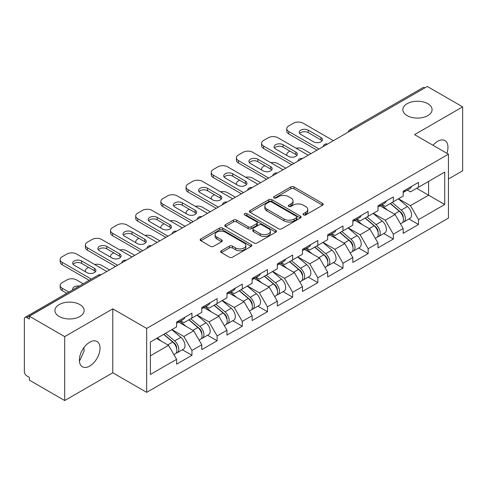 <?xml version="1.0" encoding="UTF-8"?>
<svg xmlns="http://www.w3.org/2000/svg" width="487" height="487" viewBox="0 0 487 487"><rect width="100%" height="100%" fill="white"/><g stroke="black" fill="none" stroke-linecap="round" stroke-linejoin="round"><path stroke-width="0.73" d="M407.138 115.626A14.604 8.431 180 0 1 402.859 109.66A14.604 8.431 180 0 1 411.874 101.868A14.604 8.431 180 0 1 427.793 103.701A14.604 8.431 180 0 1 432.072 109.66A14.604 8.431 180 0 1 423.057 117.452A14.604 8.431 180 0 1 407.138 115.626M59.207 316.501A14.604 8.431 180 0 1 54.928 310.536A14.604 8.431 180 0 1 63.943 302.744A14.604 8.431 180 0 1 79.862 304.57A14.604 8.431 180 0 1 84.141 310.536A14.604 8.431 180 0 1 75.126 318.328A14.604 8.431 180 0 1 59.207 316.501M303.498 214.925A1.571 0.907 0 0 0 305.714 214.925L322.546 205.204A2.24 1.291 0 0 0 323.204 204.29A2.24 1.291 0 0 0 322.546 203.377L294.032 186.917A2.24 1.291 0 0 0 290.867 186.917L274.035 196.632A1.571 0.907 0 0 0 273.572 197.272A1.571 0.907 0 0 0 274.035 197.911A1.571 0.907 0 0 0 276.251 197.911L278.43 196.657A7.171 4.139 0 0 1 288.566 196.657L290.946 198.026A7.171 4.139 0 0 1 293.046 200.954A7.171 4.139 0 0 1 290.946 203.883L288.767 205.137A1.571 0.907 0 0 0 288.304 205.776A1.571 0.907 0 0 0 288.767 206.421A1.571 0.907 0 0 0 290.983 206.421L293.162 205.161A7.171 4.139 0 0 1 303.298 205.161L305.678 206.531A7.171 4.139 0 0 1 307.772 209.459A7.171 4.139 0 0 1 305.678 212.387L303.498 213.641A1.571 0.907 0 0 0 303.036 214.286A1.571 0.907 0 0 0 303.498 214.925L303.498 213.641M83.886 347.645L84.141 350.926L79.862 360.38L79.387 360.63M89.705 342.215A14.604 8.431 -60 0 1 97.01 341.49A14.604 8.431 -60 0 1 99.251 353.197A14.604 8.431 -60 0 1 89.705 366.066A14.604 8.431 -60 0 1 82.406 366.79A14.604 8.431 -60 0 1 80.166 355.084A14.604 8.431 -60 0 1 89.705 342.215M433.004 145.278A14.604 8.431 -60 0 1 437.636 141.34A14.604 8.431 -60 0 1 444.941 140.615A14.604 8.431 -60 0 1 446.865 153.283M221.323 250.75A2.24 1.291 0 0 0 220.672 251.663A2.24 1.291 0 0 0 221.323 252.576L229.322 257.197A2.24 1.291 0 0 0 232.494 257.197L251.182 246.404A2.24 1.291 0 0 0 251.84 245.491A2.24 1.291 0 0 0 251.182 244.577L222.675 228.117A2.24 1.291 0 0 0 219.503 228.117L200.814 238.904A2.24 1.291 0 0 0 200.157 239.823A2.24 1.291 0 0 0 200.814 240.736L210.475 246.312A2.24 1.291 0 0 0 213.641 246.312L221.64 241.698A2.24 1.291 0 0 0 222.297 240.779A2.24 1.291 0 0 0 221.64 239.866L216.849 237.102A5.99 3.458 0 0 1 215.096 234.655A5.99 3.458 0 0 1 218.797 231.459A5.99 3.458 0 0 1 225.323 232.208L244.097 243.043A5.99 3.458 0 0 1 245.85 245.491A5.99 3.458 0 0 1 242.155 248.687A5.99 3.458 0 0 1 235.623 247.938L232.494 246.13A2.24 1.291 0 0 0 229.322 246.13L221.323 250.75L221.323 252.576M112.783 308.855L64.692 336.62L29.354 316.221L427.306 86.461L462.65 106.866L414.559 134.631L448.448 154.196L146.672 328.427L112.783 308.855L112.783 372.774L146.672 392.339L146.672 328.427M278.588 228.756A2.24 1.291 0 0 0 281.754 228.756L300.449 217.963A2.24 1.291 0 0 0 301.106 217.05A2.24 1.291 0 0 0 300.449 216.137L271.935 199.676A2.24 1.291 0 0 0 268.769 199.676L250.075 210.463A2.24 1.291 0 0 0 249.417 211.382A2.24 1.291 0 0 0 250.075 212.295L278.588 228.756M245.235 215.26A1.571 0.907 0 0 1 246.83 215.485L246.83 213.623L275.819 230.357A2.24 1.291 0 0 1 276.47 231.27A2.24 1.291 0 0 1 275.819 232.183L257.124 242.976A2.24 1.291 0 0 1 253.958 242.976L225.444 226.516L225.444 224.684A2.24 1.291 0 0 0 224.787 225.603A2.24 1.291 0 0 0 225.444 226.516M225.444 224.684L233.443 220.069A2.24 1.291 0 0 1 236.609 220.069L248.175 226.741A2.24 1.291 0 0 0 251.341 226.741L256.649 223.679A2.24 1.291 0 0 0 257.306 222.766A2.24 1.291 0 0 0 256.649 221.853L244.608 214.901A1.571 0.907 0 0 1 244.151 214.262A1.571 0.907 0 0 1 245.119 213.422A1.571 0.907 0 0 1 246.83 213.623M146.672 392.339L448.448 218.109L448.448 154.196M182.363 349.776L191.939 355.303L191.939 350.457L183.873 336.487L171.929 329.589M191.939 355.303L176.611 364.154L176.611 359.309L150.386 374.448L150.386 342.026L176.611 326.887L176.611 322.041L191.939 313.19L191.939 318.035L201.782 312.35L201.782 307.51L217.117 298.659L217.117 303.498L226.96 297.819L226.96 292.973L242.289 284.122L242.289 288.968L252.132 283.282L252.132 278.436L267.466 269.585L267.466 274.431L277.31 268.751L277.31 263.905L292.638 255.054L292.638 259.9L302.482 254.214L302.482 249.368L317.816 240.517L317.816 245.363L327.66 239.677L327.66 234.837L342.988 225.986L342.988 230.826L352.832 225.146L352.832 220.301L368.166 211.449L368.166 216.295L378.009 210.609L378.009 205.764L393.338 196.912L393.338 201.758L403.181 196.078L403.181 191.233L418.516 182.382L418.516 187.227L444.734 172.088L444.734 204.51L418.516 219.649L410.444 205.672L398.5 198.781M408.94 218.967L418.516 224.495L418.516 219.649M418.516 224.495L403.181 233.346L403.181 228.5L393.338 234.186L385.272 220.209L373.328 213.312M383.762 233.498L393.338 239.026L393.338 234.186M393.338 239.026L378.009 247.877L378.009 243.037L368.166 248.717L360.094 234.74L348.15 227.849M358.59 248.035L368.166 253.563L368.166 248.717M368.166 253.563L352.832 262.414L352.832 257.568L342.988 263.254L334.922 249.277L322.978 242.38M333.412 262.572L342.988 268.1L342.988 263.254M342.988 268.1L327.66 276.951L327.66 272.105L317.816 277.785L309.744 263.814L297.8 256.917M308.241 277.103L317.816 282.63L317.816 277.785M317.816 282.63L302.482 291.482L302.482 286.636L292.638 292.322L284.572 278.345L272.629 271.454M283.063 291.64L292.638 297.167L292.638 292.322M292.638 297.167L277.31 306.019L277.31 301.173L267.466 306.859L259.394 292.882L247.451 285.985M257.891 306.171L267.466 311.698L267.466 306.859M267.466 311.698L252.132 320.549L252.132 315.71L242.289 321.39L234.223 307.413L222.279 300.522M232.713 320.708L242.289 326.235L242.289 321.39M242.289 326.235L226.96 335.086L226.96 330.241L217.117 335.927L209.045 321.95L197.101 315.052M207.541 335.245L217.117 340.772L217.117 335.927M217.117 340.772L201.782 349.623L201.782 344.778L191.939 350.457M180.75 320.896L183.873 322.692L191.939 318.035M183.873 336.487L193.716 330.801L178.656 322.102M201.782 344.778L193.716 330.801M205.928 306.36L209.045 308.161L217.117 303.498M209.045 321.95L218.888 316.264L203.828 307.571M226.96 330.241L218.888 316.264M231.1 291.823L234.223 293.624L242.289 288.968M234.223 307.413L244.066 301.733L229.006 293.034M252.132 315.71L244.066 301.733M256.278 277.292L259.394 279.094L267.466 274.431M259.394 292.882L269.238 287.196L254.177 278.503M277.31 301.173L269.238 287.196M281.449 262.755L284.572 264.557L292.638 259.9M284.572 278.345L294.416 272.665L279.355 263.966M302.482 286.636L294.416 272.665M306.627 248.218L309.744 250.02L317.816 245.363M309.744 263.814L319.588 258.128L304.527 249.429M327.66 272.105L319.588 258.128M331.799 233.687L334.922 235.489L342.988 230.826M334.922 249.277L344.766 243.591L329.705 234.898M352.832 257.568L344.766 243.591M356.977 219.15L360.094 220.952L368.166 216.295M360.094 234.74L369.937 229.06L354.877 220.361M378.009 243.037L369.937 229.06M382.149 204.619L385.272 206.421L393.338 201.758M385.272 220.209L395.115 214.523L380.055 205.831M403.181 228.5L395.115 214.523M424.889 87.861L351.784 130.066M350.756 130.662A3.421 1.978 120 0 1 351.62 129.974A3.421 1.978 60 0 0 349.909 129.804L423.014 87.599A3.421 1.978 60 0 1 424.725 87.763M407.327 190.082L410.444 191.884L418.516 187.227M410.444 205.672L428.597 195.19L428.597 181.401L444.734 172.088M416.659 188.299L444.734 204.51M448.448 178.979L462.65 170.779L462.65 106.866M64.692 336.62L64.692 400.539L29.354 380.134L29.354 377.34L26.773 375.848A3.421 1.978 -120 0 1 24.35 371.654L24.35 318.918A3.421 1.978 -120 0 1 25.056 317.354A3.421 1.978 -120 0 1 26.773 317.524L29.354 319.015L29.354 316.221M64.692 400.539L112.783 372.774M150.386 355.814L168.539 345.338L156.601 338.441M176.611 359.309L168.539 345.338M304.125 215.144L305.678 214.25A7.171 4.139 0 0 0 307.772 211.321L307.772 209.459M293.046 200.954L293.046 202.817A7.171 4.139 0 0 1 290.946 205.745L289.394 206.64M322.516 205.222L294.032 188.779A2.24 1.291 0 0 0 290.867 188.779L274.662 198.136M300.418 217.981L271.935 201.539A2.24 1.291 0 0 0 268.769 201.539L250.105 212.314M296.486 217.689A1.571 0.907 0 0 0 296.948 217.05A1.571 0.907 0 0 0 296.486 216.411L271.46 201.959A1.571 0.907 0 0 0 269.244 201.959L266.943 203.286A7.171 4.139 0 0 0 264.849 206.214A7.171 4.139 0 0 0 266.943 209.136L284.055 219.016A7.171 4.139 0 0 0 294.191 219.016L296.486 217.689L296.486 219.552A1.571 0.907 0 0 0 296.948 218.913L296.948 217.05M264.849 206.214L264.849 208.077A7.171 4.139 0 0 0 266.943 211.005L266.943 209.136M296.486 219.552L294.191 220.879A7.171 4.139 0 0 1 284.055 220.879L266.943 211.005M225.475 226.534L233.443 221.932L233.443 220.069M257.306 222.766L257.306 224.629A2.24 1.291 0 0 1 256.649 225.542L251.341 228.61A2.24 1.291 0 0 1 248.175 228.61L236.609 221.932A2.24 1.291 0 0 0 233.443 221.932M246.83 215.485L275.788 232.202M260.174 233.669A5.99 3.458 0 0 0 266.706 234.424A5.99 3.458 0 0 0 270.401 231.228A5.99 3.458 0 0 0 268.647 228.78L262.036 224.957A2.24 1.291 0 0 0 258.865 224.957L253.563 228.026A2.24 1.291 0 0 0 252.905 228.939A2.24 1.291 0 0 0 253.563 229.852L260.174 233.669L260.174 235.538A5.99 3.458 0 0 0 266.706 236.286A5.99 3.458 0 0 0 270.401 233.09L270.401 231.228M252.905 228.939L252.905 230.801A2.24 1.291 0 0 0 253.563 231.715L253.563 229.852M260.174 235.538L253.563 231.715M245.85 245.491L245.85 247.353A5.99 3.458 0 0 1 242.155 250.549A5.99 3.458 0 0 1 235.623 249.801L232.494 247.993A2.24 1.291 0 0 0 229.322 247.993L221.354 252.595M215.096 234.655L215.096 236.518A5.99 3.458 0 0 0 216.849 238.965L216.849 237.102M221.615 241.716L216.849 238.965M251.152 246.422L222.675 229.98A2.24 1.291 0 0 0 219.503 229.98L200.845 240.755M401.264 212.673L400.131 212.015M402.706 222.273A7.53 4.346 -120 0 0 403.802 221.932A7.53 4.346 -120 0 0 405.154 216.666A7.53 4.346 -120 0 0 401.233 210.11L392.151 202.446M403.802 221.932L410.011 218.346A7.53 4.346 -120 0 0 411.369 213.081A7.53 4.346 -120 0 0 407.449 206.518L398.366 198.86M390.404 203.456L400.758 212.198A4.566 2.636 60 0 1 403.224 217.823M310.956 153.636L303.127 149.119A6.848 3.951 0 0 0 296.023 148.182M289.978 151.122L288.767 151.822A6.848 3.951 0 0 0 286.764 154.616A6.848 3.951 0 0 0 286.94 155.517M400.491 223.843L401.866 223.052A7.53 4.346 -120 0 0 403.218 217.786A7.53 4.346 -120 0 0 399.297 211.224L390.215 203.566M387.597 210.183L381.467 205.015M299.688 133.511A5.247 3.032 180 0 1 308.21 132.58L320.963 139.939A5.247 3.032 180 0 1 322.059 140.871M316.927 150.191L288.767 133.931A6.848 3.951 180 0 1 286.764 131.137L286.764 128.714A6.848 3.951 0 0 0 288.767 131.508L288.767 133.931M405.202 190.064A7.53 4.346 60 0 1 403.802 192.115A7.53 4.346 60 0 1 403.181 192.371M411.418 186.478A7.53 4.346 60 0 1 410.011 188.53L403.802 192.115M286.764 128.714A6.848 3.951 0 0 1 288.767 125.92L293.448 123.217A6.848 3.951 0 0 1 303.127 123.217L333.388 140.688M319.022 148.979L288.767 131.508M308.21 130.157L320.963 137.517A5.247 3.032 180 0 1 322.497 139.659A5.247 3.032 180 0 1 319.259 142.46A5.247 3.032 180 0 1 313.537 141.802L300.789 134.442A5.247 3.032 180 0 1 299.249 132.3A5.247 3.032 180 0 1 302.494 129.499A5.247 3.032 180 0 1 308.21 130.157L308.21 132.58M376.086 227.204L374.96 226.552M377.535 236.804A7.53 4.346 -120 0 0 378.624 236.469A7.53 4.346 -120 0 0 379.982 231.203A7.53 4.346 -120 0 0 376.055 224.641L366.973 216.983M378.624 236.469L384.84 232.877A7.53 4.346 -120 0 0 386.191 227.618A7.53 4.346 -120 0 0 382.271 221.055L373.188 213.391M365.226 217.987L375.587 226.729A4.566 2.636 60 0 1 378.052 232.354M285.778 168.173L277.955 163.656A6.848 3.951 0 0 0 270.845 162.719M264.8 165.659L263.589 166.353A6.848 3.951 0 0 0 261.586 169.153A6.848 3.951 0 0 0 261.769 170.054M375.319 238.374L376.688 237.583A7.53 4.346 -120 0 0 378.046 232.323A7.53 4.346 -120 0 0 374.119 225.761L365.037 218.097M362.419 224.72L356.289 219.546M350.914 241.741L349.782 241.089M352.357 251.341A7.53 4.346 -120 0 0 353.452 251A7.53 4.346 -120 0 0 354.804 245.74A7.53 4.346 -120 0 0 350.883 239.178L341.801 231.514M353.452 251L359.668 247.414A7.53 4.346 -120 0 0 361.019 242.149A7.53 4.346 -120 0 0 357.099 235.592L348.016 227.928M340.054 232.524L350.409 241.266A4.566 2.636 60 0 1 352.874 246.891M260.606 182.704L252.777 178.187A6.848 3.951 0 0 0 245.673 177.25M239.628 180.19L238.417 180.89A6.848 3.951 0 0 0 236.414 183.684A6.848 3.951 0 0 0 236.591 184.585M350.141 252.911L351.517 252.12A7.53 4.346 -120 0 0 352.868 246.854A7.53 4.346 -120 0 0 348.948 240.298L339.865 232.634M337.248 239.251L331.117 234.083M325.736 256.272L324.61 255.62M327.185 265.878A7.53 4.346 -120 0 0 328.275 265.537A7.53 4.346 -120 0 0 329.632 260.271A7.53 4.346 -120 0 0 325.706 253.715L316.623 246.051M328.275 265.537L334.49 261.951A7.53 4.346 -120 0 0 335.841 256.686A7.53 4.346 -120 0 0 331.921 250.123L322.838 242.465M314.876 247.061L325.237 255.803A4.566 2.636 60 0 1 327.702 261.422M235.428 197.241L227.606 192.724A6.848 3.951 0 0 0 220.495 191.787M214.45 194.727L213.239 195.427A6.848 3.951 0 0 0 211.236 198.221A6.848 3.951 0 0 0 211.419 199.122M324.969 267.448L326.339 266.651A7.53 4.346 -120 0 0 327.696 261.391A7.53 4.346 -120 0 0 323.77 254.829L314.687 247.165M312.07 253.788L305.939 248.613M300.564 270.809L299.432 270.157M302.007 280.409A7.53 4.346 -120 0 0 303.103 280.068A7.53 4.346 -120 0 0 304.454 274.808A7.53 4.346 -120 0 0 300.534 268.246L291.451 260.582M303.103 280.068L309.318 276.482A7.53 4.346 -120 0 0 310.669 271.222A7.53 4.346 -120 0 0 306.749 264.66L297.667 256.996M289.704 261.592L300.059 270.334A4.566 2.636 60 0 1 302.524 275.959M210.256 211.778L202.428 207.255A6.848 3.951 0 0 0 195.324 206.324M189.279 209.258L188.067 209.958A6.848 3.951 0 0 0 186.064 212.752A6.848 3.951 0 0 0 186.241 213.659M299.791 281.979L301.167 281.188A7.53 4.346 -120 0 0 302.518 275.928A7.53 4.346 -120 0 0 298.598 269.366L289.515 261.702M286.898 268.319L280.768 263.15M275.386 285.345L274.26 284.688M276.835 294.945A7.53 4.346 -120 0 0 277.925 294.605A7.53 4.346 -120 0 0 279.282 289.345A7.53 4.346 -120 0 0 275.356 282.783L266.273 275.118M277.925 294.605L284.14 291.019A7.53 4.346 -120 0 0 285.492 285.753A7.53 4.346 -120 0 0 281.571 279.197L272.489 271.533M264.526 276.129L274.887 284.871A4.566 2.636 60 0 1 277.353 290.495M185.078 226.309L177.256 221.792A6.848 3.951 0 0 0 170.146 220.855M164.101 223.795L162.889 224.495A6.848 3.951 0 0 0 160.887 227.289A6.848 3.951 0 0 0 161.069 228.19M274.619 296.516L275.989 295.725A7.53 4.346 -120 0 0 277.346 290.459A7.53 4.346 -120 0 0 273.42 283.897L264.338 276.239M261.72 282.856L255.59 277.687M274.516 148.048A5.247 3.032 180 0 1 283.038 147.117L295.786 154.476A5.247 3.032 180 0 1 296.887 155.408M291.75 164.722L263.589 148.468A6.848 3.951 180 0 1 261.586 145.674L261.586 143.251A6.848 3.951 0 0 0 263.589 146.045L263.589 148.468M380.03 204.601A7.53 4.346 60 0 1 378.624 206.652A7.53 4.346 60 0 1 378.009 206.908M386.24 201.009A7.53 4.346 60 0 1 384.84 203.067L378.624 206.652M261.586 143.251A6.848 3.951 0 0 1 263.589 140.451L268.27 137.754A6.848 3.951 0 0 1 277.955 137.754L308.21 155.219M293.85 163.51L263.589 146.045M283.038 144.694L295.786 152.054A5.247 3.032 180 0 1 297.326 154.196A5.247 3.032 180 0 1 294.081 156.997A5.247 3.032 180 0 1 288.365 156.339L275.612 148.979A5.247 3.032 180 0 1 274.078 146.837A5.247 3.032 180 0 1 277.316 144.036A5.247 3.032 180 0 1 283.038 144.694L283.038 147.117M249.338 162.579A5.247 3.032 180 0 1 257.86 161.647L270.614 169.007A5.247 3.032 180 0 1 271.709 169.945M266.578 179.259L238.417 162.999A6.848 3.951 180 0 1 236.414 160.205L236.414 157.782A6.848 3.951 0 0 0 238.417 160.576L238.417 162.999M354.853 219.132A7.53 4.346 60 0 1 353.452 221.183A7.53 4.346 60 0 1 352.832 221.439M361.068 215.546A7.53 4.346 60 0 1 359.668 217.598L353.452 221.183M236.414 157.782A6.848 3.951 0 0 1 238.417 154.988L243.098 152.285A6.848 3.951 0 0 1 252.777 152.285L283.038 169.756M268.672 178.047L238.417 160.576M257.86 159.225L270.614 166.591A5.247 3.032 180 0 1 272.148 168.733A5.247 3.032 180 0 1 268.909 171.534A5.247 3.032 180 0 1 263.187 170.876L250.44 163.51A5.247 3.032 180 0 1 248.9 161.367A5.247 3.032 180 0 1 252.144 158.573A5.247 3.032 180 0 1 257.86 159.225L257.86 161.647M224.166 177.116A5.247 3.032 180 0 1 232.689 176.184L245.436 183.544A5.247 3.032 180 0 1 246.538 184.476M241.4 193.796L213.239 177.536A6.848 3.951 180 0 1 211.236 174.742L211.236 172.319A6.848 3.951 0 0 0 213.239 175.113L213.239 177.536M329.681 233.669A7.53 4.346 60 0 1 328.275 235.72A7.53 4.346 60 0 1 327.66 235.976M335.89 230.083A7.53 4.346 60 0 1 334.49 232.135L328.275 235.72M211.236 172.319A6.848 3.951 0 0 1 213.239 169.525L217.92 166.822A6.848 3.951 0 0 1 227.606 166.822L257.86 184.293M243.5 192.584L213.239 175.113M232.689 173.762L245.436 181.121A5.247 3.032 180 0 1 246.976 183.264A5.247 3.032 180 0 1 243.731 186.064A5.247 3.032 180 0 1 238.015 185.407L225.262 178.047A5.247 3.032 180 0 1 223.728 175.904A5.247 3.032 180 0 1 226.966 173.104A5.247 3.032 180 0 1 232.689 173.762L232.689 176.184M198.988 191.653A5.247 3.032 180 0 1 207.511 190.721L220.264 198.081A5.247 3.032 180 0 1 221.36 199.013M216.228 208.326L188.067 192.073A6.848 3.951 180 0 1 186.064 189.273L186.064 186.85A6.848 3.951 0 0 0 188.067 189.65L188.067 192.073M304.503 248.206A7.53 4.346 60 0 1 303.103 250.257A7.53 4.346 60 0 1 302.482 250.513M310.718 244.614A7.53 4.346 60 0 1 309.318 246.666L303.103 250.257M186.064 186.85A6.848 3.951 0 0 1 188.067 184.056L192.749 181.353A6.848 3.951 0 0 1 202.428 181.353L232.689 198.824M218.322 207.115L188.067 189.65M207.511 188.299L220.264 195.658A5.247 3.032 180 0 1 221.798 197.801A5.247 3.032 180 0 1 218.56 200.601A5.247 3.032 180 0 1 212.837 199.944L200.09 192.584A5.247 3.032 180 0 1 198.55 190.441A5.247 3.032 180 0 1 201.795 187.641A5.247 3.032 180 0 1 207.511 188.299L207.511 190.721M173.816 206.184A5.247 3.032 180 0 1 182.339 205.252L195.086 212.612A5.247 3.032 180 0 1 196.188 213.543M191.05 222.863L162.889 206.604A6.848 3.951 180 0 1 160.887 203.81L160.887 201.387A6.848 3.951 0 0 0 162.889 204.181L162.889 206.604M279.331 262.737A7.53 4.346 60 0 1 277.925 264.788A7.53 4.346 60 0 1 277.31 265.044M285.54 259.151A7.53 4.346 60 0 1 284.14 261.202L277.925 264.788M160.887 201.387A6.848 3.951 0 0 1 162.889 198.593L167.571 195.89A6.848 3.951 0 0 1 177.256 195.89L207.511 213.361M193.15 221.652L162.889 204.181M182.339 202.829L195.086 210.189A5.247 3.032 180 0 1 196.626 212.332A5.247 3.032 180 0 1 193.382 215.132A5.247 3.032 180 0 1 187.665 214.475L174.912 207.115A5.247 3.032 180 0 1 173.378 204.972A5.247 3.032 180 0 1 176.617 202.172A5.247 3.032 180 0 1 182.339 202.829L182.339 205.252M250.215 299.876L249.082 299.225M251.657 309.476A7.53 4.346 -120 0 0 252.753 309.142A7.53 4.346 -120 0 0 254.104 303.876A7.53 4.346 -120 0 0 250.184 297.313L241.102 289.655M252.753 309.142L258.968 305.55A7.53 4.346 -120 0 0 260.32 300.29A7.53 4.346 -120 0 0 256.399 293.728L247.317 286.064M239.354 290.666L249.709 299.402A4.566 2.636 60 0 1 252.175 305.026M159.906 240.846L152.078 236.329A6.848 3.951 0 0 0 144.974 235.391M138.929 238.332L137.718 239.026A6.848 3.951 0 0 0 135.715 241.826A6.848 3.951 0 0 0 135.891 242.727M249.441 311.047L250.817 310.256A7.53 4.346 -120 0 0 252.169 304.996A7.53 4.346 -120 0 0 248.248 298.434L239.166 290.769M236.548 297.393L230.418 292.218M148.638 220.721A5.247 3.032 180 0 1 157.161 219.789L169.914 227.149A5.247 3.032 180 0 1 171.01 228.08M165.878 237.394L137.718 221.141A6.848 3.951 180 0 1 135.715 218.346L135.715 215.924A6.848 3.951 0 0 0 137.718 218.718L137.718 221.141M254.153 277.273A7.53 4.346 60 0 1 252.753 279.325A7.53 4.346 60 0 1 252.132 279.581M260.368 273.688A7.53 4.346 60 0 1 258.968 275.739L252.753 279.325M135.715 215.924A6.848 3.951 0 0 1 137.718 213.123L142.399 210.427A6.848 3.951 0 0 1 152.078 210.427L182.339 227.892M167.972 236.183L137.718 218.718M157.161 217.366L169.914 224.726A5.247 3.032 180 0 1 171.448 226.869A5.247 3.032 180 0 1 168.21 229.669A5.247 3.032 180 0 1 162.488 229.012L149.74 221.652A5.247 3.032 180 0 1 148.2 219.509A5.247 3.032 180 0 1 151.445 216.709A5.247 3.032 180 0 1 157.161 217.366L157.161 219.789M225.037 314.413L223.91 313.762M226.485 324.013A7.53 4.346 -120 0 0 227.575 323.672A7.53 4.346 -120 0 0 228.933 318.413A7.53 4.346 -120 0 0 225.006 311.85L215.924 304.186M227.575 323.672L233.79 320.087A7.53 4.346 -120 0 0 235.142 314.821A7.53 4.346 -120 0 0 231.222 308.265L222.139 300.601M214.177 305.197L224.537 313.938A4.566 2.636 60 0 1 227.003 319.563M134.729 255.377L126.906 250.86A6.848 3.951 0 0 0 119.802 249.928M113.751 252.863L112.54 253.563A6.848 3.951 0 0 0 110.537 256.357A6.848 3.951 0 0 0 110.719 257.258M224.27 325.584L225.639 324.792A7.53 4.346 -120 0 0 226.997 319.527A7.53 4.346 -120 0 0 223.07 312.971L213.988 305.306M211.37 311.923L205.24 306.755M123.467 235.251A5.247 3.032 180 0 1 131.989 234.32L144.736 241.686A5.247 3.032 180 0 1 145.838 242.617M140.7 251.931L112.54 235.671A6.848 3.951 180 0 1 110.537 232.877L110.537 230.454A6.848 3.951 0 0 0 112.54 233.249L112.54 235.671M228.981 291.804A7.53 4.346 60 0 1 227.575 293.856A7.53 4.346 60 0 1 226.96 294.111M235.191 288.219A7.53 4.346 60 0 1 233.79 290.27L227.575 293.856M110.537 230.454A6.848 3.951 0 0 1 112.54 227.66L117.221 224.957A6.848 3.951 0 0 1 126.906 224.957L157.161 242.429M142.801 250.72L112.54 233.249M131.989 231.897L144.736 239.263A5.247 3.032 180 0 1 146.277 241.406A5.247 3.032 180 0 1 143.032 244.206A5.247 3.032 180 0 1 137.316 243.549L124.562 236.189A5.247 3.032 180 0 1 123.028 234.04A5.247 3.032 180 0 1 126.267 231.246A5.247 3.032 180 0 1 131.989 231.897L131.989 234.32M199.865 328.944L198.733 328.293M201.308 338.55A7.53 4.346 -120 0 0 202.403 338.209A7.53 4.346 -120 0 0 203.755 332.944A7.53 4.346 -120 0 0 199.834 326.387L190.752 318.723M202.403 338.209L208.619 334.624A7.53 4.346 -120 0 0 209.97 329.358A7.53 4.346 -120 0 0 206.05 322.796L196.967 315.138M189.005 319.734L199.366 328.475A4.566 2.636 60 0 1 201.825 334.094M109.557 269.914L101.728 265.397A6.848 3.951 0 0 0 94.624 264.459M88.579 267.4L87.368 268.1A6.848 3.951 0 0 0 85.365 270.894A6.848 3.951 0 0 0 85.542 271.795M199.092 340.121L200.467 339.323A7.53 4.346 -120 0 0 201.819 334.064A7.53 4.346 -120 0 0 197.899 327.501L188.816 319.837M186.198 326.46L180.068 321.286M98.289 249.788A5.247 3.032 180 0 1 106.811 248.857L119.565 256.217A5.247 3.032 180 0 1 120.66 257.148M115.529 266.468L87.368 250.208A6.848 3.951 180 0 1 85.365 247.414L85.365 244.991A6.848 3.951 0 0 0 87.368 247.786L87.368 250.208M203.803 306.341A7.53 4.346 60 0 1 202.403 308.393A7.53 4.346 60 0 1 201.782 308.648M210.019 302.756A7.53 4.346 60 0 1 208.619 304.807L202.403 308.393M85.365 244.991A6.848 3.951 0 0 1 87.368 242.197L92.049 239.494A6.848 3.951 0 0 1 101.728 239.494L131.989 256.966M117.623 265.257L87.368 247.786M106.811 246.434L119.565 253.794A5.247 3.032 180 0 1 121.099 255.937A5.247 3.032 180 0 1 117.86 258.737A5.247 3.032 180 0 1 112.138 258.08L99.391 250.72A5.247 3.032 180 0 1 97.85 248.577A5.247 3.032 180 0 1 101.095 245.777A5.247 3.032 180 0 1 106.811 246.434L106.811 248.857M174.687 343.481L173.561 342.83M176.136 353.081A7.53 4.346 -120 0 0 177.225 352.74A7.53 4.346 -120 0 0 178.583 347.481A7.53 4.346 -120 0 0 174.656 340.918L165.574 333.254M177.225 352.74L183.441 349.155A7.53 4.346 -120 0 0 184.792 343.895A7.53 4.346 -120 0 0 180.872 337.333L171.789 329.669M163.827 334.265L174.188 343.006A4.566 2.636 60 0 1 176.653 348.631M79.229 286.076A5.247 3.032 0 0 0 72.679 289.016A5.247 3.032 0 0 0 72.843 289.765M83.216 283.775L76.556 279.928A6.848 3.951 0 0 0 66.871 279.928L62.19 282.63A6.848 3.951 0 0 0 60.187 285.425A6.848 3.951 0 0 0 62.19 288.225L62.19 290.642L66.756 293.277M68.856 292.066L62.19 288.225M173.92 354.652L175.29 353.86A7.53 4.346 -120 0 0 176.647 348.601A7.53 4.346 -120 0 0 172.721 342.038L163.638 334.374M161.02 340.991L157.429 337.96M62.19 290.642A6.848 3.951 180 0 1 60.187 287.847L60.187 285.425M73.117 264.325A5.247 3.032 180 0 1 81.639 263.394L94.387 270.754A5.247 3.032 180 0 1 95.489 271.685M89.188 280.329L62.19 264.745A6.848 3.951 180 0 1 60.187 261.945L60.187 259.522A6.848 3.951 0 0 0 62.19 262.323L62.19 264.745M178.632 320.878A7.53 4.346 60 0 1 177.225 322.93A7.53 4.346 60 0 1 176.611 323.185M184.841 317.287A7.53 4.346 60 0 1 183.441 319.338L177.225 322.93M60.187 259.522A6.848 3.951 0 0 1 62.19 256.728L66.871 254.025A6.848 3.951 0 0 1 76.556 254.025L106.811 271.496M91.288 279.118L62.19 262.323M81.639 260.971L94.387 268.331A5.247 3.032 180 0 1 95.927 270.474A5.247 3.032 180 0 1 92.682 273.274A5.247 3.032 180 0 1 86.966 272.617L74.213 265.257A5.247 3.032 180 0 1 72.679 263.114A5.247 3.032 180 0 1 75.917 260.314A5.247 3.032 180 0 1 81.639 260.971L81.639 263.394M100.036 275.411L26.773 317.524M100.742 275.003A3.421 1.978 -60 0 0 99.872 275.319A3.421 1.978 -120 0 0 98.161 275.149L25.056 317.354M325.578 145.193A3.421 1.978 120 0 1 326.448 144.505A3.421 1.978 -60 0 1 327.319 144.189M300.406 159.73A3.421 1.978 120 0 1 301.27 159.042A3.421 1.978 -60 0 1 302.141 158.725M275.228 174.261A3.421 1.978 120 0 1 276.099 173.573A3.421 1.978 -60 0 1 276.969 173.262M250.056 188.798A3.421 1.978 120 0 1 250.921 188.11A3.421 1.978 -60 0 1 251.791 187.793M224.878 203.335A3.421 1.978 120 0 1 225.749 202.647A3.421 1.978 -60 0 1 226.619 202.33M199.707 217.866A3.421 1.978 120 0 1 200.571 217.178A3.421 1.978 -60 0 1 201.441 216.861M174.529 232.402A3.421 1.978 120 0 1 175.399 231.715A3.421 1.978 -60 0 1 176.27 231.398M149.357 246.933A3.421 1.978 120 0 1 150.221 246.245A3.421 1.978 -60 0 1 151.092 245.935M124.179 261.47A3.421 1.978 120 0 1 125.049 260.782A3.421 1.978 -60 0 1 125.92 260.466M305.678 214.25L305.678 212.387M288.767 206.421L288.767 205.137M290.946 205.745L290.946 203.883M274.035 197.911L274.035 196.632M290.867 188.779L290.867 186.917M294.032 188.779L294.032 186.917M322.546 205.204L322.546 203.377M250.075 212.295L250.075 210.463M268.769 201.539L268.769 199.676M271.935 201.539L271.935 199.676M300.449 217.963L300.449 216.137M284.055 220.879L284.055 219.016M294.191 220.879L294.191 219.016M236.609 221.932L236.609 220.069M248.175 228.61L248.175 226.741M251.341 228.61L251.341 226.741M256.649 225.542L256.649 223.679M275.819 232.183L275.819 230.357M229.322 247.993L229.322 246.13M232.494 247.993L232.494 246.13M235.623 249.801L235.623 247.938M221.64 241.698L221.64 239.866M200.814 240.736L200.814 238.904M219.503 229.98L219.503 228.117M222.675 229.98L222.675 228.117M251.182 246.404L251.182 244.577M401.233 210.11L407.449 206.518M394.348 214.085L399.297 211.224M320.963 137.517L320.963 139.939M376.055 224.641L382.271 221.055M369.176 228.616L374.119 225.761M350.883 239.178L357.099 235.592M343.999 243.153L348.948 240.298M325.706 253.715L331.921 250.123M318.827 257.684L323.77 254.829M300.534 268.246L306.749 264.66M293.649 272.221L298.598 269.366M275.356 282.783L281.571 279.197M268.477 286.758L273.42 283.897M295.786 152.054L295.786 154.476M270.614 166.591L270.614 169.007M245.436 181.121L245.436 183.544M220.264 195.658L220.264 198.081M195.086 210.189L195.086 212.612M250.184 297.313L256.399 293.728M243.299 301.289L248.248 298.434M169.914 224.726L169.914 227.149M225.006 311.85L231.222 308.265M218.127 315.826L223.07 312.971M144.736 239.263L144.736 241.686M199.834 326.387L206.05 322.796M192.949 330.356L197.899 327.501M119.565 253.794L119.565 256.217M174.656 340.918L180.872 337.333M167.778 344.893L172.721 342.038M94.387 268.331L94.387 270.754M349.909 129.804A3.421 3.421 0 0 0 348.266 132.099M327.544 144.061A3.421 3.421 0 0 0 323.088 146.63M302.372 158.592A3.421 3.421 0 0 0 297.916 161.167M277.194 173.129A3.421 3.421 0 0 0 272.738 175.697M252.023 187.665A3.421 3.421 0 0 0 247.566 190.234M226.845 202.196A3.421 3.421 0 0 0 222.389 204.771M201.673 216.733A3.421 3.421 0 0 0 197.217 219.302M176.495 231.264A3.421 3.421 0 0 0 172.045 233.839M151.323 245.801A3.421 3.421 0 0 0 146.867 248.37M126.145 260.338A3.421 3.421 0 0 0 121.695 262.907M100.973 274.869A3.421 3.421 0 0 0 98.161 275.149M286.764 155.414L286.764 154.616M261.586 169.951L261.586 169.153M236.414 184.482L236.414 183.684M211.236 199.019L211.236 198.221M186.064 213.55L186.064 212.752M160.887 228.086L160.887 227.289M135.715 242.623L135.715 241.826M110.537 257.154L110.537 256.357M85.365 271.691L85.365 270.894"/></g></svg>
